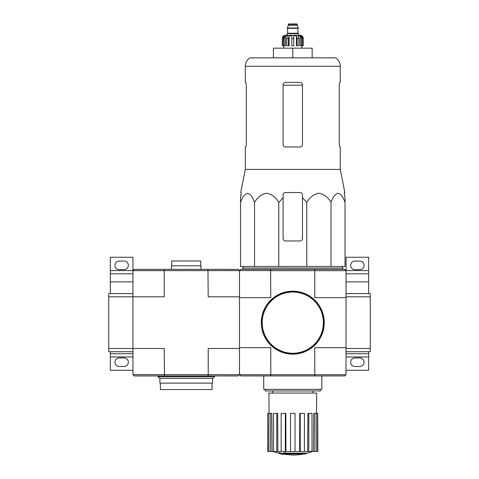 <?xml version="1.0" encoding="UTF-8"?>
<svg xmlns="http://www.w3.org/2000/svg" width="479" height="479" viewBox="0 0 479 479"><rect width="100%" height="100%" fill="white"/><g stroke="black" fill="none" stroke-linecap="round" stroke-linejoin="round"><path stroke-width="0.72" d="M346.066 351.718L370.285 351.718L370.285 293.591L346.066 293.591M270.599 374.722L270.839 375.937L240.793 375.937L239.578 374.722L345.982 374.722L346.066 296.818L370.285 296.818M346.066 348.484L370.285 348.484M368.668 293.591L368.668 273.808L346.066 273.808M346.066 270.581L368.668 270.581L368.668 257.259L346.066 257.259L346.066 270.659L314.775 270.659L314.775 297.627L346.066 297.627M368.668 270.581L368.668 273.808M354.945 269.611L359.789 269.611A4.281 4.281 0 0 0 364.064 265.336A4.281 4.281 0 0 0 359.789 261.055L354.945 261.055A4.281 4.281 0 0 0 350.664 265.336A4.281 4.281 0 0 0 354.945 269.611M346.066 370.285L368.668 370.285L368.668 351.718M354.945 366.489L359.789 366.489A4.281 4.281 0 0 0 364.064 362.208A4.281 4.281 0 0 0 359.789 357.933L354.945 357.933A4.281 4.281 0 0 0 350.664 362.208A4.281 4.281 0 0 0 354.945 366.489M346.066 353.736L368.668 353.736M270.791 374.644L270.791 347.676L239.5 347.676L239.5 297.627L270.791 297.627L270.599 270.581L164.225 270.659L164.225 296.818L108.715 296.818L108.715 351.718L132.934 351.718L132.934 348.484L108.715 348.484M132.934 293.591L108.715 293.591L108.715 296.818M110.332 293.591L110.332 273.808L132.934 273.808M110.332 270.581L132.934 270.581L132.934 257.259L110.332 257.259L110.332 273.808M132.934 270.581L134.228 269.372L164.483 269.372L164.225 270.659L132.934 270.659L132.934 348.484L164.225 348.484L164.483 375.937L207.952 375.937L208.209 374.644L132.934 374.644L132.934 348.484M119.211 269.611L124.055 269.611A4.281 4.281 0 0 0 128.336 265.336A4.281 4.281 0 0 0 124.055 261.055L119.211 261.055A4.281 4.281 0 0 0 114.936 265.336A4.281 4.281 0 0 0 119.211 269.611M132.934 353.736L110.332 353.736L110.332 370.285L132.934 370.285L132.934 351.718M119.211 366.489L124.055 366.489A4.281 4.281 0 0 0 128.336 362.208A4.281 4.281 0 0 0 124.055 357.933L119.211 357.933A4.281 4.281 0 0 0 114.936 362.208A4.281 4.281 0 0 0 119.211 366.489M110.332 353.736L110.332 351.718M283.095 197.695L283.095 194.935L283.095 197.695L278.784 202.455C275.856 197.252 271.821 194.181 266.683 193.241C261.528 194.163 257.48 197.234 254.547 202.455C252.852 197.252 250.523 194.181 247.559 193.241C244.583 194.163 242.248 197.234 240.548 202.455L240.548 266.462L345.012 266.462L345.012 202.455C343.323 197.252 340.994 194.181 338.024 193.241C335.049 194.163 332.713 197.234 331.019 202.455C328.091 197.252 324.055 194.181 318.918 193.241C313.763 194.163 309.715 197.234 306.776 202.455L302.471 197.695L302.471 194.935C302.327 193.474 301.525 192.666 300.046 192.516L285.514 192.516C284.041 192.666 283.239 193.468 283.095 194.935L283.095 238.53A2.419 2.419 0 0 0 285.514 240.955L300.046 240.955A2.419 2.419 0 0 0 302.471 238.53L302.471 197.695M312.5 451.499A56.51 56.51 0 0 1 306.35 453.397L306.35 453.637A56.51 53.432 90 0 1 305.129 453.96A56.51 53.432 90 0 0 306.35 453.637L306.35 453.152L285.352 453.152M287.795 453.96L287.795 454.29A55.313 45.032 90 0 1 286.322 454.331A55.887 55.043 -90 0 1 283.311 453.805L283.311 453.32A55.414 9.622 -90 0 0 283.849 452.751A54.217 44.14 -90 0 0 285.352 452.709L285.352 453.194A55.654 9.664 90 0 1 284.999 453.637L306.35 453.637M283.849 452.751L283.849 453.236A54.217 44.14 -90 0 0 285.352 453.194M283.311 453.805A55.414 9.622 -90 0 0 283.849 453.236M305.129 453.96L285.526 453.96A55.684 54.834 90 0 0 287.795 454.29M278.898 453.182L278.898 452.697A55.905 55.905 0 0 0 282.933 453.571L282.933 454.236A56.085 56.085 0 0 1 278.898 453.362L278.898 453.182A55.905 55.905 0 0 0 282.933 454.056M281.562 453.972L281.562 454.128A56.235 56.235 0 0 1 280.269 453.847L280.269 453.691M270.839 375.937L344.772 375.937L345.982 374.722M239.578 270.581L240.793 269.372L344.772 269.372L345.982 270.581M207.952 375.937L238.207 375.937L239.5 374.644L239.5 348.484L208.209 348.484L208.209 374.644L239.578 374.722M346.066 296.818L346.066 270.659M239.5 374.644L239.5 270.659L239.5 296.818L208.209 296.818L207.952 269.372L164.483 269.372M314.775 374.644L314.775 347.676L346.066 347.676M270.791 270.659L314.775 270.659M314.966 270.581L314.721 269.372M270.839 269.372L270.599 270.581M314.721 375.937L314.966 374.722M265.204 389.337L265.204 390.948L320.361 390.948L320.361 389.337M263.719 375.937L263.719 389.337L321.846 389.337L321.846 375.937M303.818 453.96A56.51 56.51 0 0 1 292.783 455.05L282.933 454.188M278.898 453.32L273.06 451.499M317.709 451.499L317.709 413.395L317.811 451.499L313.446 451.499L313.739 413.395L314.942 413.395L314.942 451.499M312.003 451.499L308.805 451.499L308.805 413.395L312.003 413.395L312.003 451.499L313.446 451.499M308.805 451.499L307.662 451.499L307.883 413.395L308.805 413.395M304.41 451.499L300.231 451.499L300.231 413.395L304.41 413.395L304.41 451.499L307.662 451.499M300.231 451.499L299.609 451.499L299.734 413.395L300.231 413.395M295.04 451.499L290.519 451.499L290.519 413.395L295.04 413.395L295.04 451.499L299.609 451.499M285.951 451.499L285.334 451.499L285.334 413.395L285.831 413.395L285.951 451.499L290.519 451.499M285.334 451.499L267.755 451.499L267.755 413.395L267.857 451.499M269.054 413.395L268.887 393.049L316.679 393.049L316.511 413.395M270.623 451.499L270.623 413.395L271.827 413.395L272.12 451.499M276.754 451.499L276.754 413.395L277.676 413.395L277.904 451.499M317.709 413.395L316.673 413.395L316.673 451.499M316.673 413.395L314.942 413.395M270.623 413.395L267.857 413.395M268.893 413.395L268.893 451.499M276.754 413.395L273.557 413.395L273.557 451.499M285.334 413.395L281.155 413.395L281.155 451.499M243.458 266.462L242.727 268.078L342.832 268.078L342.108 266.462M254.547 202.455L254.547 266.462M278.784 202.455L278.784 266.462M306.776 202.455L306.776 266.462M331.019 202.455L331.019 266.462M240.548 202.455L240.548 197.695L240.548 202.455M345.012 202.455L345.012 197.695L345.012 202.455M246.314 144.562L245.871 146.981L246.314 144.562L246.314 84.819L245.871 82.4L245.314 82.4L245.314 66.252L340.252 66.252C340.15 62.683 338.629 59.887 335.695 57.857L249.87 57.857C246.936 59.887 245.416 62.683 245.314 66.252M339.252 84.819L339.695 82.4L339.252 84.819L339.252 144.562L339.695 146.981L340.252 146.981L340.252 169.428L245.314 169.428L245.314 146.981L245.871 146.981M340.252 66.252L340.252 82.4L339.695 82.4M302.471 84.819C302.321 83.346 301.513 82.538 300.046 82.4L285.514 82.4C284.053 82.538 283.245 83.34 283.095 84.819L283.095 144.562C283.245 146.041 284.053 146.843 285.514 146.981L300.046 146.981C301.513 146.849 302.321 146.041 302.471 144.562L302.471 84.819M340.252 169.428L344.868 192.516L344.359 192.516L344.455 194.935L344.359 192.516M241.111 194.935L240.548 197.695L241.206 192.516L240.697 192.516L245.314 169.428M345.012 197.695L344.455 194.935L345.012 197.695M273.407 57.857L273.407 48.169L312.158 48.169L312.158 57.857M292.783 48.169L292.783 57.857M261.54 322.654A31.243 31.243 0 0 0 308.404 349.712A31.243 31.243 0 0 0 308.404 295.597A31.243 31.243 0 0 0 261.54 322.654M261.294 322.654A31.482 31.482 0 0 0 308.524 349.921A31.482 31.482 0 0 0 308.524 295.387A31.482 31.482 0 0 0 261.294 322.654M284.215 45.745L284.215 38.482L285.484 35.787L285.484 45.745L282.287 45.745L282.287 38.482C282.478 36.518 283.556 35.446 285.514 35.254L300.046 35.254C302.01 35.446 303.087 36.518 303.279 38.482L301.77 35.787L301.052 35.787L302.315 38.482L302.315 45.745L301.345 45.745L301.345 38.482L302.315 38.482M288.262 24.351L297.303 24.351L296.902 23.95L288.663 23.95L287.292 28.309L298.273 28.309L298.273 27.986L287.292 27.986M297.303 24.351L297.303 25.327L288.262 25.327M298.513 35.254L298.513 33.638L287.053 33.638L287.053 35.254M282.335 45.745L282.335 38.482L283.79 35.787L283.79 36.578M283.245 45.745L283.245 38.482L284.514 35.787L283.79 35.787M291.813 38.482L293.753 38.482L293.753 45.745L291.813 45.745L291.813 35.787L289.124 35.787L288.394 38.482L289.124 35.787L289.124 45.745L286.717 45.745L286.717 38.482L287.448 35.787L285.484 35.787M293.753 38.482L293.753 35.787L296.435 35.787L297.166 38.482L298.848 38.482L298.118 35.787L300.082 35.787L301.345 38.482M301.77 36.578L301.77 35.787L303.231 38.482L303.231 45.745L303.231 38.482M298.848 38.482L298.848 45.745L297.166 45.745L297.166 38.482M303.279 38.482L303.279 45.745L302.315 45.745M288.394 45.745L288.394 38.482L286.717 38.482M296.435 35.787L296.435 45.745L297.166 45.745M300.082 35.787L300.082 45.745L301.345 45.745M239.5 270.659L238.207 269.372L207.952 269.372M132.934 374.644L134.228 375.937L164.483 375.937M214.472 376.739L157.962 376.739L159.579 378.356L212.862 378.356L214.472 376.739L214.472 375.937M157.962 376.739L157.962 375.614M212.053 383.122L212.053 389.577L160.387 389.577L160.387 383.122M212.538 378.356L212.538 383.122L159.902 383.122L159.902 378.356M171.686 265.821L171.686 260.977L200.749 260.977L200.749 265.821M171.446 269.372L171.446 265.821L200.994 265.821L200.994 269.372M346.066 281.886L368.668 281.886M346.066 356.963L368.668 356.963M110.332 281.886L132.934 281.886M110.332 356.963L132.934 356.963M283.095 85.184L302.471 85.184M262.187 322.654A30.596 30.596 0 0 0 308.081 349.149A30.596 30.596 0 0 0 308.081 296.154A30.596 30.596 0 0 0 262.187 322.654M298.112 28.309L287.454 28.309M297.95 28.471L297.95 33.237L287.616 33.237L287.214 33.638M283.245 38.482L284.215 38.482M312.883 393.049L312.883 390.948M272.683 393.049L272.683 390.948M342.832 269.372L342.832 268.078M242.727 269.372L242.727 268.078M297.303 25.327L298.273 27.986M287.616 28.471L287.616 33.237M297.95 33.237L298.351 33.638M283.742 45.745L283.742 48.169M301.824 45.745L301.824 48.169"/></g></svg>

